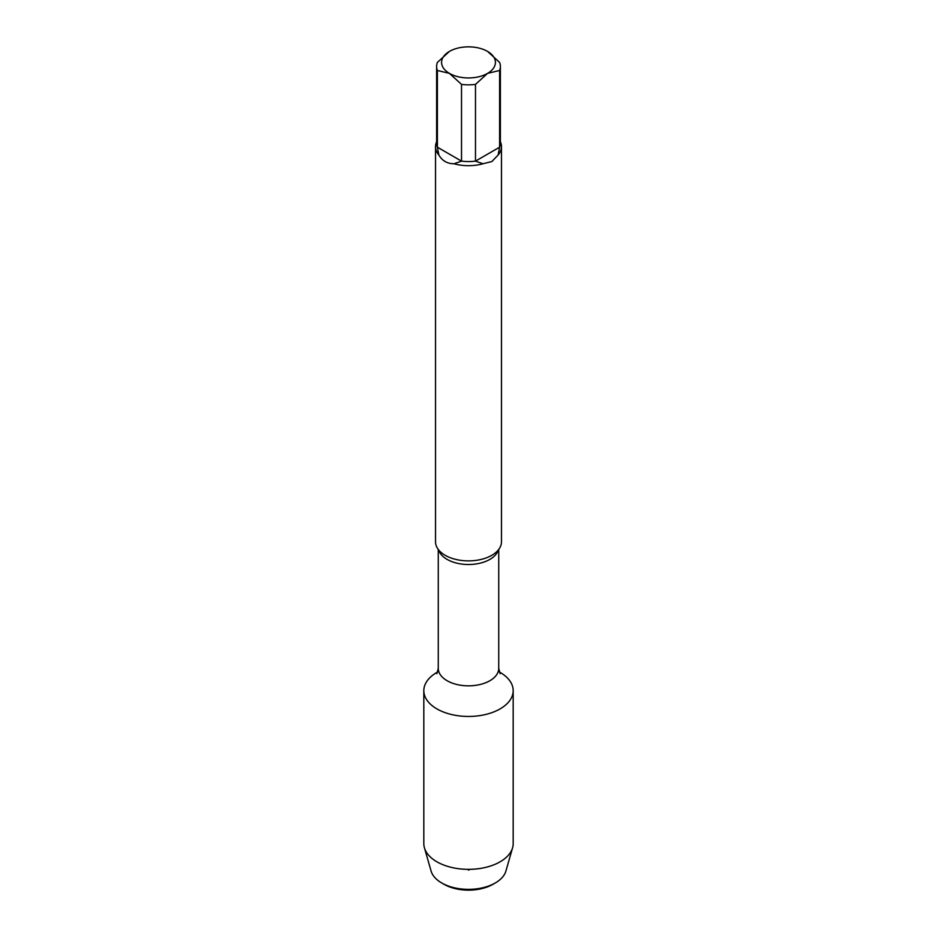 <?xml version="1.0" encoding="UTF-8"?>
<svg xmlns="http://www.w3.org/2000/svg" width="937" height="937" viewBox="0 0 937 937"><rect width="100%" height="100%" fill="white"/><g stroke="black" fill="none" stroke-linecap="round" stroke-linejoin="round"><path stroke-width="1.41" d="M437.392 70.474L437.392 147.203L438.867 155.015C442.241 160.824 447.3 163.741 454.023 163.752L461.519 161.129L461.519 84.389L449.455 73.391L437.392 70.474A31.881 18.4 180 0 1 436.619 66.433A31.881 18.4 180 0 1 437.392 62.404L449.455 51.406A26.927 15.554 180 0 1 487.545 51.406L499.608 62.404A31.881 18.4 180 0 1 500.381 66.433A31.881 18.4 180 0 1 499.608 70.474L487.545 73.391L475.481 84.389L475.481 161.129L482.977 163.752L491.82 161.574L498.133 155.015L499.608 147.203L499.608 70.474M436.619 66.433L436.619 143.174A31.881 18.4 180 0 0 437.392 147.203L461.519 161.129A31.881 18.4 180 0 0 475.481 161.129L499.608 147.203A31.881 18.4 180 0 0 500.381 143.174L500.381 66.433M482.977 163.752A32.971 19.045 180 0 1 454.023 163.752M475.481 84.389A31.881 18.4 180 0 1 461.519 84.389M438.867 155.015A32.971 19.045 180 0 1 435.529 146.652A32.971 19.045 180 0 1 436.619 141.78M500.381 141.78A32.971 19.045 180 0 1 501.471 146.652A32.971 19.045 180 0 1 498.133 155.015M487.545 51.406A26.927 15.554 180 0 1 487.545 73.391A26.927 15.554 180 0 1 449.455 73.391A26.927 15.554 180 0 1 449.455 51.406M513.183 690.651A44.683 25.803 180 0 0 499.304 671.97A44.683 25.803 180 0 1 500.1 672.415A44.683 25.803 180 0 1 500.1 708.899A44.683 25.803 180 0 1 436.513 708.665A44.683 25.803 180 0 1 437.696 671.97A44.683 25.803 180 0 0 423.817 690.651L423.817 843.558A44.683 25.803 180 0 0 424.414 847.774A44.683 25.803 180 0 0 454.843 868.119A44.683 25.803 180 0 0 500.1 861.806A44.683 25.803 180 0 0 512.586 847.774A44.683 25.803 180 0 0 513.183 843.558L513.183 690.651A44.683 25.803 180 0 1 500.1 708.899A44.683 25.803 180 0 1 451.4 714.486A44.683 25.803 180 0 1 423.817 690.651M501.471 146.652L501.471 541.844A32.971 19.045 180 0 1 491.82 555.301A32.971 19.045 180 0 1 490.426 556.063A32.971 19.045 180 0 1 446.574 556.063A32.971 19.045 180 0 1 435.529 541.844L435.529 146.652M512.586 847.774L505.91 871.035A37.925 21.891 180 0 1 495.322 882.947L492.979 884.294A34.622 19.993 180 0 1 444.021 884.294L441.678 882.947A37.925 21.891 180 0 1 431.09 871.035L424.414 847.774M492.979 884.294L495.322 882.947A37.925 21.891 180 0 1 495.31 882.947A37.925 21.891 180 0 1 441.678 882.947M468.5 870.157L469.917 869.349M498.73 549.445L498.73 668.386A30.23 17.452 180 0 1 468.5 685.837A30.23 17.452 180 0 1 438.27 668.386L436.865 673.68M498.297 549.996A30.23 17.452 180 0 1 468.5 564.507A30.23 17.452 180 0 1 438.703 549.996M498.73 668.386L500.135 673.68M438.27 549.445L438.27 668.386"/></g></svg>

